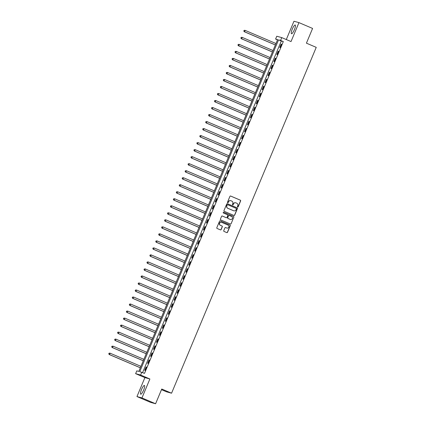 <?xml version="1.0" encoding="UTF-8"?>
<svg xmlns="http://www.w3.org/2000/svg" width="425" height="425" viewBox="0 0 425 425"><rect width="100%" height="100%" fill="white"/><g stroke="black" fill="none" stroke-linecap="round" stroke-linejoin="round"><path stroke-width="0.64" d="M237.644 207.023A0.42 0.409 105.3 0 0 238.181 206.8L240.63 200.94A0.595 0.579 105.3 0 0 240.327 200.164L230.69 196.053A0.595 0.579 105.3 0 0 229.925 196.377L227.476 202.231A0.42 0.409 105.3 0 0 227.742 202.794A0.42 0.409 105.3 0 0 228.225 202.55L228.544 201.79A1.913 1.859 105.3 0 1 230.993 200.759L231.795 201.099A1.913 1.859 105.3 0 1 232.773 203.596L232.454 204.356A0.42 0.409 105.3 0 0 232.719 204.919A0.42 0.409 105.3 0 0 233.203 204.675L233.522 203.915A1.913 1.859 105.3 0 1 235.971 202.884L236.773 203.224A1.913 1.859 105.3 0 1 237.75 205.721L237.432 206.476A0.42 0.409 105.3 0 0 237.644 207.023M237.628 207.018A0.42 0.409 105.3 0 0 238.042 206.762L240.497 200.903A0.595 0.579 105.3 0 0 240.189 200.127L230.557 196.015A0.595 0.579 105.3 0 0 230.552 196.01L230.69 196.053M227.673 202.768A0.42 0.409 105.3 0 0 228.092 202.512L228.544 201.79M232.65 204.893A0.42 0.409 105.3 0 0 233.07 204.637L233.522 203.915M143.623 390.097A4.749 1.084 -66.9 0 0 144.436 385.443A4.749 1.084 -66.9 0 0 141.52 389.523A4.749 1.084 -66.9 0 0 140.707 394.177A4.749 1.084 -66.9 0 0 143.623 390.097M294.397 29.66A4.749 1.084 -66.9 0 0 295.21 25.006A4.749 1.084 -66.9 0 0 292.294 29.086A4.749 1.084 -66.9 0 0 291.481 33.74A4.749 1.084 -66.9 0 0 294.397 29.66M223.752 230.663A0.595 0.579 105.3 0 0 224.055 231.439L226.759 232.592A0.595 0.579 105.3 0 0 227.524 232.273L230.244 225.771A0.595 0.579 105.3 0 0 229.941 224.99L220.304 220.878A0.595 0.579 105.3 0 0 219.539 221.202L216.819 227.704A0.595 0.579 105.3 0 0 217.127 228.485L220.389 229.877A0.595 0.579 105.3 0 0 221.154 229.553L222.317 226.769A0.595 0.579 105.3 0 0 222.015 225.988L220.394 225.298A1.599 1.557 105.3 0 1 221.436 222.286A1.599 1.557 105.3 0 1 221.627 222.349L227.97 225.059A1.599 1.557 105.3 0 1 226.934 228.076A1.599 1.557 105.3 0 1 226.738 228.007L225.68 227.556A0.595 0.579 105.3 0 0 224.915 227.88L223.752 230.663M141.791 372.22L140.617 375.031L135.618 373.66L136.792 370.855L138.816 371.408L277.615 39.605L275.591 39.052L276.765 36.242L281.759 37.612L280.585 40.417L278.561 39.865L139.761 371.668L144.516 373.384L283.316 41.581L280.585 40.417M281.759 37.612L291.029 41.565L298.956 22.615L312.587 28.433L306.425 43.169L316.237 47.361L171.567 393.199L161.755 389.013L155.593 403.75L141.961 397.933L149.887 378.983L140.617 375.031M233.925 215.454A0.595 0.579 105.3 0 0 234.696 215.13L237.416 208.627A0.595 0.579 105.3 0 0 237.107 207.852L227.476 203.74A0.595 0.579 105.3 0 0 226.711 204.064L223.991 210.566A0.595 0.579 105.3 0 0 224.294 211.342L233.925 215.454A0.595 0.579 105.3 0 0 234.558 215.098L237.278 208.59A0.595 0.579 105.3 0 0 236.975 207.814L227.338 203.702A0.595 0.579 105.3 0 0 227.333 203.697M233.83 217.196L231.11 223.704A0.595 0.579 105.3 0 1 230.345 224.023L220.708 219.911A0.595 0.579 105.3 0 1 220.405 219.135L221.568 216.352A0.595 0.579 105.3 0 1 222.333 216.028L226.243 217.696A0.595 0.579 105.3 0 0 227.008 217.372L227.779 215.528A0.595 0.579 105.3 0 0 227.476 214.747L223.407 213.01A0.42 0.409 105.3 0 1 223.678 212.224A0.42 0.409 105.3 0 1 223.731 212.24L233.527 216.421A0.595 0.579 105.3 0 1 233.83 217.196L231.11 223.704M155.593 403.75L150.593 402.385L136.962 396.567L141.961 397.933M298.956 22.615L293.957 21.25L286.301 39.546M283.316 41.581L281.286 41.028L142.598 372.571M281.159 44.12L279.751 47.488L280.091 47.579L281.499 44.211L281.159 44.12L281.478 44.258M278.226 51.138L276.813 54.506L277.153 54.597L278.561 51.228L278.226 51.138L278.545 51.276M275.288 58.156L273.881 61.524L274.215 61.614L275.628 58.246L275.288 58.156L275.607 58.294M272.351 65.174L270.943 68.542L271.283 68.637L272.691 65.264L272.351 65.174L272.675 65.312M269.418 72.192L268.01 75.56L268.345 75.655L269.753 72.282L269.418 72.192L269.737 72.33M266.48 79.209L265.072 82.578L265.413 82.673L266.82 79.3L266.48 79.209L266.799 79.348M263.548 86.227L262.135 89.595L262.475 89.691L263.882 86.317L263.548 86.227L263.867 86.365M260.61 93.245L259.202 96.613L259.537 96.709L260.95 93.335L260.61 93.245L260.929 93.383M257.672 100.263L256.264 103.631L256.604 103.727L258.012 100.353L257.672 100.263L257.996 100.401M254.74 107.281L253.332 110.649L253.667 110.744L255.074 107.371L254.74 107.281L255.058 107.419M251.802 114.298L250.394 117.667L250.734 117.762L252.142 114.389L251.802 114.298L252.121 114.437M248.869 121.316L247.456 124.684L247.796 124.78L249.204 121.412L248.869 121.316L249.188 121.454M245.932 128.334L244.524 131.702L244.858 131.798L246.272 128.43L245.932 128.334L246.25 128.472M242.999 135.352L241.586 138.72L241.926 138.816L243.334 135.447L242.999 135.352L243.318 135.49M240.061 142.37L238.653 145.738L238.988 145.833L240.401 142.465L240.061 142.37L240.38 142.508M237.123 149.387L235.716 152.756L236.056 152.851L237.463 149.483L237.123 149.387L237.442 149.526M234.191 156.405L232.783 159.773L233.118 159.869L234.526 156.501L234.191 156.405L234.51 156.543M231.253 163.423L229.845 166.791L230.18 166.887L231.593 163.519L231.253 163.423L231.572 163.561M228.321 170.441L226.907 173.809L227.248 173.905L228.655 170.537L228.321 170.441L228.639 170.579M225.383 177.459L223.975 180.827L224.31 180.923L225.723 177.554L225.383 177.459L225.702 177.597M222.445 184.477L221.037 187.845L221.377 187.94L222.785 184.572L222.445 184.477L222.769 184.615M219.512 191.494L218.105 194.863L218.439 194.958L219.847 191.59L219.512 191.494L219.831 191.633M216.575 198.512L215.167 201.88L215.507 201.976L216.915 198.608L216.575 198.512L216.893 198.65M213.642 205.53L212.229 208.898L212.569 208.994L213.977 205.626L213.642 205.53L213.961 205.668M210.704 212.548L209.297 215.916L209.631 216.012L211.044 212.643L210.704 212.548L211.023 212.686M207.767 219.566L206.359 222.934L206.699 223.029L208.107 219.661L207.767 219.566L208.091 219.704M204.834 226.583L203.426 229.952L203.761 230.047L205.169 226.679L204.834 226.583L205.153 226.722M201.896 233.601L200.488 236.969L200.828 237.065L202.236 233.697L201.896 233.601L202.215 233.739M198.964 240.619L197.551 243.987L197.891 244.083L199.298 240.715L198.964 240.619L199.282 240.757M196.026 247.637L194.618 251.005L194.953 251.101L196.366 247.732L196.026 247.637L196.345 247.775M193.088 254.655L191.68 258.023L192.02 258.118L193.428 254.75L193.088 254.655L193.412 254.793M190.156 261.673L188.748 265.041L189.083 265.136L190.49 261.768L190.156 261.673L190.474 261.811M187.218 268.69L185.81 272.058L186.15 272.154L187.558 268.786L187.218 268.69L187.537 268.828M184.285 275.708L182.872 279.076L183.212 279.172L184.62 275.804L184.285 275.708L184.604 275.846M181.347 282.726L179.94 286.094L180.274 286.19L181.688 282.822L181.347 282.726L181.666 282.864M178.415 289.744L177.002 293.112L177.342 293.207L178.75 289.839L178.415 289.744L178.734 289.882M175.477 296.762L174.069 300.13L174.404 300.225L175.817 296.857L175.477 296.762L175.796 296.9M172.539 303.779L171.132 307.147L171.472 307.243L172.879 303.875L172.539 303.779L172.858 303.918M169.607 310.797L168.199 314.171L168.534 314.261L169.942 310.893L169.607 310.797L169.926 310.935M166.669 317.815L165.261 321.188L165.596 321.279L167.009 317.911L166.669 317.815L166.988 317.953M163.737 324.833L162.323 328.206L162.663 328.297L164.071 324.928L163.737 324.833L164.055 324.971M160.799 331.851L159.391 335.224L159.726 335.314L161.139 331.946L160.799 331.851L161.117 331.989M157.861 338.868L156.453 342.242L156.793 342.332L158.201 338.964L157.861 338.868L158.185 339.007M154.928 345.886L153.521 349.26L153.855 349.35L155.263 345.982L154.928 345.886L155.247 346.024M151.991 352.904L150.583 356.277L150.923 356.368L152.331 353L151.991 352.904L152.309 353.042M149.058 359.922L147.645 363.295L147.985 363.386L149.393 360.017L149.058 359.922L149.377 360.06M146.12 366.945L144.712 370.313L145.047 370.403L146.46 367.035L146.12 366.945L146.439 367.078M161.484 389.661L166.568 391.834L171.567 393.199M149.887 378.983L144.888 377.618L136.962 396.567M144.888 377.618L135.618 373.66M277.504 39.87L275.591 39.052M281.286 41.028L278.561 39.865M235.668 202.783A1.913 1.859 105.3 0 0 233.383 203.878M230.69 200.658A1.913 1.859 105.3 0 0 228.406 201.753M236.412 208.914A0.42 0.409 105.3 0 0 236.199 208.372L227.742 204.76A0.42 0.409 105.3 0 0 227.205 204.988L226.87 205.785A1.913 1.859 105.3 0 0 227.848 208.282L233.628 210.747A1.913 1.859 105.3 0 0 236.077 209.716L236.412 208.914M227.609 204.722A0.42 0.409 105.3 0 0 227.072 204.951L227.205 204.988M233.792 210.811A1.913 1.859 105.3 0 1 233.49 210.71L227.71 208.245A1.913 1.859 105.3 0 1 226.738 205.748L227.072 204.951M230.35 224.028A0.595 0.579 105.3 0 0 230.972 223.667M222.333 216.028L222.201 215.99A0.595 0.579 105.3 0 0 222.195 215.99L226.105 217.658A0.595 0.579 105.3 0 0 226.249 217.696M223.614 212.208L233.527 216.421M230.297 219.428A1.599 1.557 105.3 0 0 232.379 218.461A1.599 1.557 105.3 0 0 231.529 216.479L229.293 215.523A0.595 0.579 105.3 0 0 228.528 215.847L227.758 217.69A0.595 0.579 105.3 0 0 228.06 218.471L230.159 219.39A1.599 1.557 105.3 0 0 230.424 219.475M229.155 215.486A0.595 0.579 105.3 0 0 228.395 215.81L228.528 215.847M230.159 219.39L227.928 218.434A0.595 0.579 105.3 0 1 227.619 217.653L228.395 215.81M233.692 217.164A0.595 0.579 105.3 0 0 233.389 216.383M226.865 228.055A1.599 1.557 105.3 0 1 226.605 227.97L225.548 227.518A0.595 0.579 105.3 0 0 225.537 227.513L225.68 227.556M221.367 222.264A1.599 1.557 105.3 0 0 219.406 223.279A1.599 1.557 105.3 0 0 220.262 225.261L220.394 225.298M220.394 229.877A0.595 0.579 105.3 0 0 221.021 229.516L222.185 226.732A0.595 0.579 105.3 0 0 221.882 225.951L220.262 225.261M226.764 232.597A0.595 0.579 105.3 0 0 227.391 232.236L230.111 225.733A0.595 0.579 105.3 0 0 229.803 224.952L220.171 220.841A0.595 0.579 105.3 0 0 220.166 220.841L220.304 220.878M275.974 43.531L245.156 30.382L244.572 31.785L244.232 31.694L275.368 44.976M243.934 31.036L244.173 30.473L243.801 30.998L244.572 31.785L275.384 44.933M244.035 30.435L244.821 30.287L244.173 30.473M244.232 31.694L243.801 30.998M273.036 50.548L242.223 37.4L241.634 38.803L241.299 38.712L272.43 51.993M241.002 38.053L241.235 37.49L240.863 38.016L241.634 38.803L272.452 51.951M241.102 37.453L241.883 37.304L241.235 37.49M241.299 38.712L240.863 38.016M270.103 57.566L239.286 44.418L238.701 45.82L238.361 45.73L269.498 59.011M238.064 45.071L238.303 44.508L237.931 45.034L238.701 45.82L269.514 58.969M238.165 44.471L238.951 44.322L238.303 44.508M238.361 45.73L237.931 45.034M267.166 64.584L236.353 51.436L235.763 52.838L235.423 52.748L266.56 66.029M235.131 52.089L235.365 51.526L234.993 52.052L235.763 52.838L266.581 65.987M235.232 51.489L236.013 51.34L235.365 51.526M235.423 52.748L234.993 52.052M264.228 71.602L233.415 58.453L232.826 59.856L232.491 59.766L263.627 73.047M232.193 59.107L232.427 58.544L232.061 59.07L232.826 59.856L263.643 73.004M232.294 58.507L233.075 58.358L232.427 58.544M232.491 59.766L232.061 59.07M261.295 78.62L230.477 65.471L229.893 66.874L229.553 66.783L260.69 80.065M229.261 66.125L229.495 65.562L229.123 66.088L229.893 66.874L260.706 80.022M229.357 65.524L230.143 65.376L229.495 65.562M229.553 66.783L229.123 66.088M258.358 85.637L227.545 72.489L226.955 73.892L226.621 73.801L257.752 87.082M226.323 73.142L226.557 72.579L226.19 73.105L226.955 73.892L257.773 87.04M226.424 72.542L227.205 72.393L226.557 72.579M226.621 73.801L226.19 73.105M255.425 92.655L224.607 79.507L224.023 80.909L223.683 80.819L254.819 94.1M223.385 80.16L223.624 79.597L223.252 80.123L224.023 80.909L254.835 94.058M223.486 79.56L224.273 79.411L223.624 79.597M223.683 80.819L223.252 80.123M252.487 99.673L221.675 86.525L221.085 87.927L220.75 87.837L251.882 101.118M220.453 87.178L220.687 86.615L220.315 87.141L221.085 87.927L251.903 101.076M220.554 86.578L221.335 86.429L220.687 86.615M220.75 87.837L220.315 87.141M249.555 106.691L218.737 93.543L218.153 94.945L217.812 94.855L248.949 108.136M217.515 94.196L217.749 93.633L217.382 94.159L218.153 94.945L248.965 108.093M217.616 93.596L218.737 93.543L217.749 93.633M217.812 94.855L217.382 94.159M246.617 113.709L215.799 100.56L215.215 101.963L214.875 101.873L246.011 115.159M214.583 101.214L214.816 100.651L214.444 101.177L215.215 101.963L246.027 115.111M214.678 100.613L215.464 100.47L214.816 100.651M214.875 101.873L214.444 101.177M243.679 120.727L212.867 107.578L212.277 108.981L211.942 108.89L243.073 122.177M211.645 108.232L211.878 107.668L211.512 108.194L212.277 108.981L243.095 122.129M211.746 107.631L212.867 107.578L211.878 107.668M211.942 108.89L211.512 108.194M240.747 127.744L209.929 114.596L209.344 115.998L209.004 115.908L240.141 129.195M208.707 115.249L208.946 114.686L208.574 115.212L209.344 115.998L240.157 129.147M208.808 114.649L209.594 114.506L208.946 114.686M209.004 115.908L208.574 115.212M237.809 134.762L206.996 121.614L206.407 123.016L206.072 122.926L237.203 136.212M205.774 122.267L206.008 121.704L205.636 122.23L206.407 123.016L237.224 136.165M205.875 121.667L206.996 121.614L206.008 121.704M206.072 122.926L205.636 122.23M234.876 141.78L204.058 128.632L203.474 130.034L203.134 129.944L234.271 143.23M202.837 129.285L203.07 128.722L202.704 129.248L203.474 130.034L234.287 143.183M202.938 128.685L204.058 128.632L203.07 128.722M203.134 129.944L202.704 129.248M231.938 148.798L201.121 135.649L200.536 137.052L200.196 136.962L231.333 150.248M199.904 136.303L200.138 135.74L199.766 136.266L200.536 137.052L231.349 150.2M200 135.702L200.786 135.559L200.138 135.74M200.196 136.962L199.766 136.266M229.001 155.816L198.188 142.667L197.598 144.07L197.264 143.979L228.395 157.266M196.966 143.321L197.2 142.758L196.833 143.283L197.598 144.07L228.416 157.218M197.067 142.72L198.188 142.667L197.2 142.758M197.264 143.979L196.833 143.283M226.068 162.833L195.25 149.685L194.666 151.087L194.326 150.997L225.462 164.284M194.028 150.338L194.268 149.775L193.896 150.301L194.666 151.087L225.478 164.236M194.129 149.738L194.916 149.595L194.268 149.775M194.326 150.997L193.896 150.301M223.13 169.851L192.318 156.703L191.728 158.105L191.393 158.015L222.525 171.302M191.096 157.356L191.33 156.793L190.958 157.319L191.728 158.105L222.546 171.254M191.197 156.756L192.318 156.703L191.33 156.793M191.393 158.015L190.958 157.319M220.198 176.869L189.38 163.721L188.796 165.123L188.456 165.033L219.592 178.319M188.158 164.374L188.392 163.811L188.025 164.337L188.796 165.123L219.608 178.272M188.259 163.774L189.38 163.721L188.392 163.811M188.456 165.033L188.025 164.337M217.26 183.887L186.447 170.738L185.858 172.141L185.518 172.051L216.654 185.337M185.226 171.392L185.459 170.829L185.087 171.355L185.858 172.141L216.676 185.289M185.321 170.792L186.447 170.738L185.459 170.829M185.518 172.051L185.087 171.355M214.322 190.905L183.51 177.756L182.92 179.159L182.585 179.068L213.717 192.355M182.288 178.41L182.522 177.847L182.155 178.373L182.92 179.159L213.738 192.307M182.389 177.809L183.51 177.756L182.522 177.847M182.585 179.068L182.155 178.373M211.39 197.923L180.572 184.774L179.988 186.177L179.648 186.086L210.784 199.373M179.35 185.428L179.589 184.864L179.217 185.39L179.988 186.177L210.8 199.325M179.451 184.827L180.237 184.684L179.589 184.864M179.648 186.086L179.217 185.39M208.452 204.94L177.639 191.792L177.05 193.194L176.715 193.104L207.846 206.391M176.417 192.445L176.651 191.882L176.279 192.408L177.05 193.194L207.867 206.343M176.518 191.845L177.639 191.792L176.651 191.882M176.715 193.104L176.279 192.408M205.519 211.958L174.702 198.81L174.117 200.212L173.777 200.122L204.914 213.408M173.48 199.463L173.719 198.9L173.347 199.426L174.117 200.212L204.93 213.361M173.581 198.863L174.367 198.719L173.719 198.9M173.777 200.122L173.347 199.426M202.582 218.976L171.769 205.827L171.179 207.23L170.839 207.14L201.976 220.426M170.547 206.481L170.781 205.918L170.409 206.444L171.179 207.23L201.997 220.378M170.648 205.881L171.769 205.827L170.781 205.918M170.839 207.14L170.409 206.444M199.644 225.994L168.831 212.845L168.242 214.248L167.907 214.157L199.043 227.444M167.609 213.499L167.843 212.936L167.477 213.462L168.242 214.248L199.059 227.396M167.71 212.898L168.831 212.845L167.843 212.936M167.907 214.157L167.477 213.462M196.711 233.012L165.893 219.863L165.309 221.266L164.969 221.175L196.106 234.462M164.677 220.517L164.911 219.953L164.539 220.479L165.309 221.266L196.122 234.414M164.773 219.916L165.559 219.773L164.911 219.953M164.969 221.175L164.539 220.479M193.773 240.029L162.961 226.881L162.371 228.283L162.037 228.193L193.168 241.48M161.739 227.534L161.973 226.971L161.606 227.497L162.371 228.283L193.189 241.432M161.84 226.934L162.961 226.881L161.973 226.971M162.037 228.193L161.606 227.497M190.841 247.047L160.023 233.899L159.439 235.301L159.099 235.211L190.235 248.498M158.801 234.552L159.04 233.989L158.668 234.515L159.439 235.301L190.251 248.45M158.902 233.952L159.688 233.808L159.04 233.989M159.099 235.211L158.668 234.515M187.903 254.065L157.091 240.917L156.501 242.319L156.166 242.229L187.298 255.515M155.869 241.57L156.102 241.007L155.731 241.533L156.501 242.319L187.319 255.468M155.97 240.97L157.091 240.917L156.102 241.007M156.166 242.229L155.731 241.533M184.971 261.083L154.153 247.934L153.568 249.337L153.228 249.247L184.365 262.533M152.931 248.588L153.165 248.025L152.798 248.551L153.568 249.337L184.381 262.485M153.032 247.988L154.153 247.934L153.165 248.025M153.228 249.247L152.798 248.551M182.033 268.101L151.215 254.952L150.631 256.355L150.291 256.264L181.427 269.551M149.998 255.606L150.232 255.042L149.86 255.568L150.631 256.355L181.443 269.503M150.094 255.005L150.88 254.862L150.232 255.042M150.291 256.264L149.86 255.568M179.095 275.118L148.282 261.97L147.693 263.373L147.358 263.282L178.489 276.569M147.061 262.623L147.294 262.06L146.928 262.586L147.693 263.373L178.511 276.526M147.162 262.023L148.282 261.97L147.294 262.06M147.358 263.282L146.928 262.586M176.163 282.136L145.345 268.988L144.76 270.39L144.42 270.3L175.557 283.587M144.123 269.641L144.362 269.078L143.99 269.604L144.76 270.39L175.573 283.544M144.224 269.041L145.01 268.898L144.362 269.078M144.42 270.3L143.99 269.604M173.225 289.154L142.412 276.006L141.822 277.408L141.488 277.318L172.619 290.604M141.19 276.659L141.424 276.096L141.052 276.622L141.822 277.408L172.64 290.562M141.291 276.059L142.412 276.006L141.424 276.096M141.488 277.318L141.052 276.622M170.292 296.172L139.474 283.023L138.89 284.426L138.55 284.336L169.687 297.622M138.252 283.677L138.486 283.114L138.12 283.64L138.89 284.426L169.702 297.58M138.353 283.077L139.474 283.023L138.486 283.114M138.55 284.336L138.12 283.64M167.354 303.19L136.537 290.041L135.952 291.444L135.612 291.353L166.749 304.64M135.32 290.695L135.554 290.132L135.182 290.658L135.952 291.444L166.765 304.598M135.416 290.094L136.202 289.951L135.554 290.132M135.612 291.353L135.182 290.658M164.417 310.207L133.604 297.059L133.014 298.462L132.68 298.371L163.811 311.658M132.382 297.712L132.616 297.149L132.249 297.675L133.014 298.462L163.832 311.615M132.483 297.112L133.604 297.059L132.616 297.149M132.68 298.371L132.249 297.675M161.484 317.225L130.666 304.077L130.082 305.479L129.742 305.389L160.878 318.676M129.444 304.73L129.683 304.167L129.312 304.693L130.082 305.479L160.894 318.633M129.545 304.13L130.332 303.987L129.683 304.167M129.742 305.389L129.312 304.693M158.546 324.243L127.734 311.095L127.144 312.497L126.809 312.407L157.941 325.693M126.512 311.748L126.746 311.185L126.374 311.711L127.144 312.497L157.962 325.651M126.613 311.148L127.734 311.095L126.746 311.185M126.809 312.407L126.374 311.711M155.614 331.261L124.796 318.112L124.212 319.515L123.872 319.425L155.008 332.711M123.574 318.766L123.808 318.203L123.441 318.729L124.212 319.515L155.024 332.669M123.675 318.166L124.796 318.112L123.808 318.203M123.872 319.425L123.441 318.729M152.676 338.279L121.863 325.13L121.274 326.533L120.934 326.442L152.07 339.729M120.642 325.784L120.875 325.221L120.503 325.747L121.274 326.533L152.092 339.687M120.737 325.183L121.863 325.13L120.875 325.221M120.934 326.442L120.503 325.747M149.738 345.297L118.926 332.148L118.336 333.551L118.001 333.46L149.133 346.747M117.704 332.802L117.938 332.238L117.571 332.764L118.336 333.551L149.154 346.704M117.805 332.201L118.926 332.148L117.938 332.238M118.001 333.46L117.571 332.764M146.806 352.314L115.988 339.166L115.403 340.568L115.063 340.478L146.2 353.765M114.766 339.819L115.005 339.256L114.633 339.782L115.403 340.568L146.216 353.722M114.867 339.219L115.653 339.076L115.005 339.256M115.063 340.478L114.633 339.782M143.868 359.332L113.055 346.184L112.466 347.592L112.131 347.496L143.262 360.783M111.833 346.837L112.067 346.274L111.695 346.8L112.466 347.592L143.283 360.74M111.934 346.237L113.055 346.184L112.067 346.274M112.131 347.496L111.695 346.8M140.935 366.35L110.118 353.202L109.533 354.609L109.193 354.514L140.33 367.8M108.896 353.855L109.135 353.292L108.763 353.818L109.533 354.609L140.346 367.758M108.997 353.255L109.783 353.111L109.135 353.292M109.193 354.514L108.763 353.818"/></g></svg>
